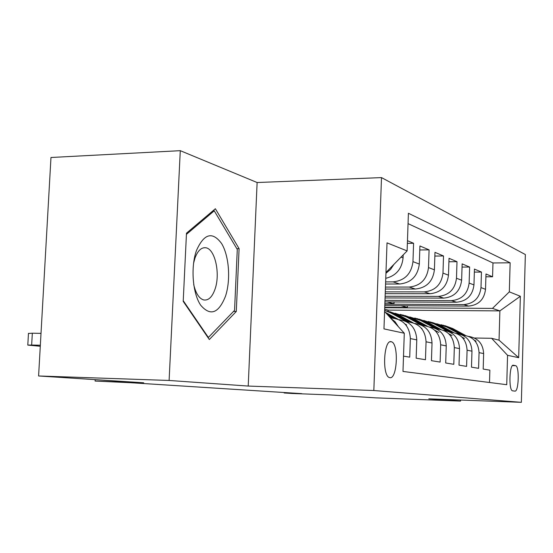 <?xml version="1.0" encoding="UTF-8"?>
<svg xmlns="http://www.w3.org/2000/svg" width="553" height="553" viewBox="0 0 553 553"><rect width="100%" height="100%" fill="white"/><g stroke="black" fill="none" stroke-linecap="round" stroke-linejoin="round"><path stroke-width="0.83" d="M389.913 377.678C397.351 379.289 398.886 343.489 391.476 341.802L391.178 341.719C383.817 339.279 381.909 375.439 389.319 377.519L389.913 377.678M180.278 150.672L50.973 157.494L38.599 375.971L169.107 380.464L248.214 386.063L373.828 390.522L381.501 177.603L257.117 182.525L180.278 150.672L169.107 380.464M373.828 390.522L521.361 402.328L525.35 254.546L381.501 177.603M521.361 402.328L428.803 398.844L460.531 401.084L460.559 400.04M460.531 401.084L375.715 397.863L330.473 394.925L291.956 393.473L284.194 392.983L301.758 393.646L130.439 382.704L95.109 381.058L143.697 382.794L38.599 375.971M403.51 356.146L409.725 357.155L410.354 338.574L416.775 339.888C416.077 328.047 410.181 321.314 399.086 319.689M416.775 339.888L416.16 358.199L425.464 359.713L426.052 341.789L432.024 343.005C431.354 331.648 425.672 325.143 414.978 323.498M432.024 343.005L431.451 360.68L440.119 362.084L440.672 344.775L446.243 345.915C445.6 335 440.112 328.71 429.792 327.051M446.243 345.915L445.704 362.989L453.799 364.303L454.324 347.567L459.529 348.632C458.907 338.125 453.605 332.035 443.637 330.376M459.529 348.632L459.018 365.153L466.594 366.383L467.091 350.18L471.972 351.183C471.363 341.049 466.241 335.146 456.591 333.487M471.972 351.183L471.488 367.171L478.594 368.326L479.064 352.634C478.331 342.196 472.946 336.39 462.902 335.208L462.695 335.201M384.791 305.629L468.571 306.092C478.559 305.132 484.214 299.539 485.527 289.323L485.983 273.977L492.571 276.77L485.9 276.797M384.847 304.178L463.843 304.579C473.935 303.597 479.651 297.936 480.992 287.595L481.449 272.055L474.35 272.097M481.449 272.055L474.439 269.083L473.962 284.913C472.601 295.454 466.787 301.226 456.522 302.228L384.923 301.931M385.068 297.949L443.693 298.115C454.241 297.065 460.227 291.099 461.637 280.212L462.142 263.871L469.615 267.037L462.045 267.092M385.22 293.664L429.999 293.726C440.859 292.62 447.018 286.447 448.483 275.194L449.022 258.306L456.999 261.687L448.912 261.763M385.386 289.039L415.351 289.025C426.536 287.871 432.888 281.47 434.409 269.823L434.976 252.348L443.52 255.97L434.858 256.074M385.565 284.021L399.653 283.993C411.176 282.77 417.729 276.127 419.312 264.064L419.921 245.967L429.087 249.852L419.789 249.977M407.464 240.686L413.589 243.279L407.374 243.382M410.354 338.574C409.573 326.229 403.379 319.392 391.78 318.072L390.549 318.058M426.052 341.789C425.285 329.878 419.271 323.277 408.017 321.984L407.022 321.97M440.672 344.775C439.911 333.272 434.07 326.892 423.142 325.627L422.388 325.62M454.324 347.567C453.571 336.445 447.889 330.265 437.271 329.028L436.732 329.021M467.091 350.18C466.352 339.411 460.822 333.424 450.495 332.215L450.135 332.215M515.583 365.671L513.378 365.257C509.465 363.819 508.539 390.093 512.486 390.812L514.884 391.102C518.762 392.105 519.557 366.307 515.673 365.692L512.493 365.595M384.584 311.47L404.291 333.238L402.985 371.436L506.742 384.701L507.557 355.309L491.603 338.298L474.495 338.014M404.291 333.238L383.969 328.89L387.024 242.857L407.119 250.91L408.404 213.271L510.143 262.799L509.327 291.853L520.352 296.27L518.679 357.687L507.557 355.309M385.635 281.899L393.052 281.871L399.653 283.993M385.455 287.076L409.206 287.055L415.351 289.025M385.282 291.86L424.262 291.88L429.999 293.726M385.13 296.277L438.322 296.394L443.693 298.115M384.978 300.369L451.49 300.618L456.522 302.228M492.571 276.77L492.972 262.958L408.052 223.633M385.766 278.325C396.093 275.76 401.872 268.945 403.082 257.878L403.185 254.919M413.589 243.279L412.967 261.645C411.356 273.887 404.713 280.627 393.052 281.871M429.087 249.852L428.499 267.569C426.951 279.376 420.522 285.873 409.206 287.055M443.52 255.97L442.974 273.092C441.481 284.498 435.246 290.76 424.262 291.88M456.999 261.687L456.481 278.249C455.05 289.274 448.995 295.323 438.322 296.394M469.615 267.037L469.131 283.067C467.741 293.747 461.866 299.595 451.49 300.618M489.509 382.496L489.868 370.157L483.191 369.072L483.64 353.567C483.059 343.786 478.096 338.07 468.75 336.411M491.603 338.298L499.048 340.171L499.884 310.89L492.474 308.401L509.327 291.853M388.171 311.235L388.213 310.102L499.884 310.89L520.352 296.27M384.722 307.731L492.474 308.401M388.213 310.102L384.667 309.196M95.185 379.641L95.109 381.058M284.207 392.519L284.194 392.983M492.972 262.958L510.143 262.799M407.437 305.754L407.374 307.468L384.736 307.33M407.374 307.468L400.966 305.719M394.054 301.966L393.992 303.811L384.86 303.77M393.992 303.811L387.128 301.938M398.367 326.692L395.098 321.77L390.598 318.113M407.119 250.91L385.973 272.484M393.971 264.32L390.556 269.394L385.946 273.279M499.048 340.171L518.679 357.687M248.214 386.063L257.117 182.525M183.209 301.364L209.324 339.528L236.29 311.484L239.096 248.67L215.373 208.751L186.479 233.186L183.209 301.364M236.843 248.705L239.096 248.67M233.477 311.463L236.29 311.484M465.557 335.471L452.762 328.551L444.902 325.662M476.078 341.16L474.343 340.219M459.633 334.019L446.727 327.037L436.752 323.754M463.946 335.256L450.495 327.977L443.015 325.171M441.107 324.701L449.043 327.618L463.082 335.208M225.513 296.166C230.864 279.949 229.101 255.783 221.573 243.5C212.4 231.182 204.022 233.532 196.453 250.55C190.502 267.196 192.603 293.415 200.718 305.249C210.382 316.454 218.649 313.427 225.513 296.166M193.702 284.553C195.824 293.484 199.177 298.62 203.76 299.968C208.467 300.645 212.214 297.065 214.999 289.247C220.626 273.721 214.93 248.262 205.467 247.737C201.161 247.433 197.656 250.889 194.96 258.106L193.529 263.422M186.423 234.368L214.239 210.797L237.285 249.438L234.555 310.351L208.37 337.461L183.237 300.708M212.905 210.838L214.239 210.797M207.9 337.448L208.37 337.461M453.584 332.553L440.513 325.468L432.398 322.496M464.437 338.443L461.99 337.116M447.439 331.102L434.098 323.858L423.729 320.47M451.787 332.291L438.094 324.86L430.4 321.97M428.368 321.473L436.559 324.473L450.847 332.229M440.872 329.47L427.476 322.192L419.105 319.122M452.05 335.547L448.773 333.763M434.617 328.074L420.646 320.47L409.87 316.973M438.854 329.125L424.911 321.542L416.976 318.563M414.812 318.03L423.266 321.134L437.817 329.049M427.365 326.208L413.596 318.701L404.941 315.528M438.84 332.464L434.582 330.141M421.531 325.178L406.303 316.862L395.077 313.247M425.057 325.758L410.851 318.01L402.667 314.934M400.358 314.367L409.102 317.567L423.923 325.655M413.022 322.765L398.761 314.968L389.81 311.692M407.34 321.977L390.964 313.005L384.625 310.364M410.326 322.157L395.83 314.228L387.383 311.056M384.909 310.447L393.964 313.758L409.061 322.026M421.939 328.51L421.282 328.157M397.856 319.185L385.365 312.327M391.261 318.065L389.858 317.291M406.621 324.936L405.176 324.141M394.552 318.314L387.045 314.187M388.123 315.383L393.135 318.134M41.012 333.362L32.33 333.21L31.652 345.044L27.795 345.086L40.286 346.268M40.341 345.231L31.652 345.044M28.466 333.459L32.33 333.21M463.843 304.579L468.571 306.092M480.992 287.595L485.527 289.323M401.049 257.097L403.082 257.878M412.967 261.645L419.312 264.064M428.499 267.569L434.409 269.823M442.974 273.092L448.483 275.194M456.481 278.249L461.637 280.212M469.131 283.067L473.962 284.913M479.064 352.634L483.64 353.567M450.495 327.977L452.762 328.551M446.727 327.037L449.043 327.618M438.094 324.86L440.513 325.468M434.098 323.858L436.559 324.473M424.911 321.542L427.476 322.192M420.646 320.47L423.266 321.134M410.851 318.01L413.596 318.701M406.303 316.862L409.102 317.567M395.83 314.228L398.761 314.968M390.964 313.005L393.964 313.758M390.183 341.775L391.476 341.802M512.472 365.616L515.673 365.692M203.815 247.765L205.467 247.737M28.473 333.3L27.795 345.086"/></g></svg>
